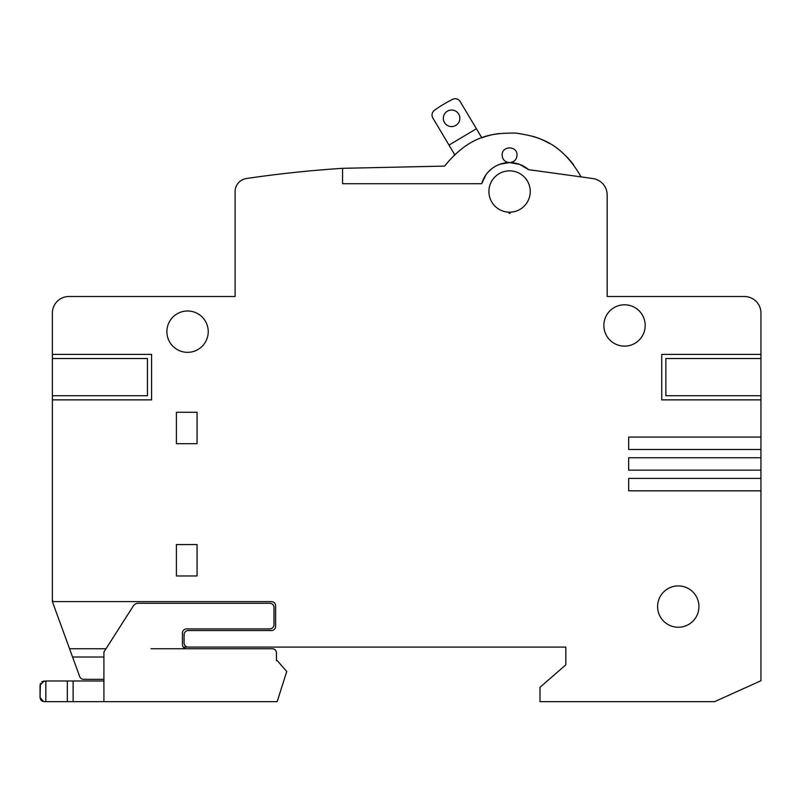 <?xml version="1.0" encoding="UTF-8"?>
<svg xmlns="http://www.w3.org/2000/svg" width="801" height="801" viewBox="0 0 801 801"><rect width="100%" height="100%" fill="white"/><g stroke="black" fill="none" stroke-linecap="round" stroke-linejoin="round"><path stroke-width="1.2" d="M235.104 191.609L235.104 296.52L235.104 191.609L235.104 296.52L68.916 296.52A16.541 16.541 0 0 0 52.375 313.061L52.375 354.392L151.589 354.392L151.589 399.869L52.375 399.869L52.375 599.128A4.135 4.135 0 0 0 53.206 601.611L271.479 601.611A4.135 4.135 0 0 1 275.614 605.746L275.614 626.412A4.135 4.135 0 0 1 271.479 630.547L188.225 630.547A4.135 4.135 0 0 0 184.09 634.682L184.09 642.953A4.135 4.135 0 0 0 188.225 647.088L565.826 647.088L565.826 664.82L565.826 647.088L188.225 647.088L565.826 647.088L565.826 664.82L539.994 687.338L539.994 701.656L714.632 701.656L760.95 680.74L760.95 490.823L628.665 490.823L628.665 478.417L760.95 478.417L760.95 470.147L628.665 470.147L628.665 457.751L760.95 457.751L760.95 449.481L628.665 449.481L628.665 437.076L760.95 437.076L760.95 399.869L661.736 399.869L661.736 354.392L760.95 354.392L760.95 313.061A16.541 16.541 0 0 0 744.409 296.52L607.168 296.52L607.168 194.953A16.541 16.541 0 0 0 593.05 178.593A1186.551 1186.551 0 0 0 581.105 176.891L528.55 169.662A28.936 28.936 0 0 0 481.711 183.719L342.588 183.719L342.588 168.32A1186.551 1186.551 0 0 0 246.398 178.523A13.227 13.227 0 0 0 235.104 191.609L235.104 296.52L156.555 296.52M652.635 296.52L607.168 296.52L652.635 296.52L607.168 296.52L607.168 194.953M98.673 296.52L68.916 296.52M52.375 599.128L52.375 601.611L79.72 676.615A4.135 4.135 0 0 0 83.604 679.328L103.91 679.328L83.604 679.328M498.743 133.587A80.1 80.1 0 0 0 481.801 137.812L460.175 101.567A5.787 5.787 0 0 0 452.635 99.344A128.09 128.09 0 0 0 434.422 110.328A5.787 5.787 0 0 0 432.84 117.987L454.688 154.613A80.1 80.1 0 0 0 454.067 155.194M186.573 648.74A4.135 4.135 0 0 1 183.259 647.088A4.135 4.135 0 0 0 186.573 648.74A4.135 4.135 0 0 1 183.259 647.088A4.135 4.135 0 0 0 186.573 648.74A4.135 4.135 0 0 1 183.259 647.088A4.135 4.135 0 0 0 186.573 648.74A4.135 4.135 0 0 1 182.438 644.605L182.438 633.03A4.135 4.135 0 0 1 186.573 628.895L269.827 628.895A4.135 4.135 0 0 0 273.962 624.76L273.962 607.398A4.135 4.135 0 0 0 269.827 603.263L138.233 603.263A5.787 5.787 0 0 0 133.346 605.936L103.91 652.044L103.91 701.656L277.166 701.656L286.748 671.508L277.266 660.635L276.445 660.635L276.445 652.875A4.135 4.135 0 0 0 272.31 648.74L186.573 648.74A4.135 4.135 0 0 1 183.259 647.088L565.826 647.088L565.826 664.82M103.91 701.656L44.185 701.656L45.837 701.656L43.634 701.616L41.252 700.444L42.233 701.165M44.185 701.656L45.837 701.656L45.837 680.99L41.672 681.841L44.185 680.99L41.672 681.841L44.185 680.99L40.05 685.115L40.05 697.521L40.761 699.834L40.05 697.521L43.634 701.616M40.05 685.115L40.05 697.521L40.761 699.834L40.05 697.521L40.4 683.463L40.05 697.521M151.019 648.74L272.31 648.74L151.019 648.74M760.95 313.061L760.95 358.528L665.871 358.528L665.871 395.734L760.95 395.734L760.95 399.869M79.72 676.615L72.571 657.01L79.72 676.615L72.571 657.01L103.91 657.01M449.001 145.091L476.395 128.751L460.175 101.567M197.066 575.979L197.066 544.56L176.4 544.56L176.4 575.979L197.066 575.979M530.252 191.519A20.666 20.666 0 0 1 509.576 212.185A20.666 20.666 0 0 1 488.91 191.519A20.666 20.666 0 0 1 509.576 170.843A20.666 20.666 0 0 1 530.252 191.519M187.554 352.33A20.666 20.666 0 0 1 166.888 331.664A20.666 20.666 0 0 1 187.554 310.988A20.666 20.666 0 0 1 208.23 331.664A20.666 20.666 0 0 1 187.554 352.33M624.53 346.132A20.666 20.666 0 0 1 603.854 325.456A20.666 20.666 0 0 1 624.53 304.791A20.666 20.666 0 0 1 645.195 325.456A20.666 20.666 0 0 1 624.53 346.132M678.267 627.243A20.666 20.666 0 0 1 657.601 606.577A20.666 20.666 0 0 1 678.267 585.901A20.666 20.666 0 0 1 698.943 606.577A20.666 20.666 0 0 1 678.267 627.243M176.4 412.275L176.4 443.694L197.066 443.694L197.066 412.275L176.4 412.275M510.097 212.946A0.521 0.521 0 0 1 509.576 213.466A0.521 0.521 0 0 1 509.056 212.946A0.521 0.521 0 0 1 509.576 212.425A0.521 0.521 0 0 1 510.097 212.946M581.105 176.891C561.02 142.037 538.572 136.52 515.954 133.096C493.076 132.906 470.037 134.728 444.605 166.097L342.588 168.32M573.506 164.676A80.1 80.1 0 0 0 565.636 155.734M549.456 143.479A80.1 80.1 0 0 0 532.865 136.31M760.95 457.751L760.95 470.147M760.95 437.076L760.95 449.481M760.95 395.734L760.95 358.528M760.95 478.417L760.95 490.823M106.022 648.74L69.557 648.74M52.375 601.611L52.375 503.218M52.375 358.528L52.375 395.734L147.454 395.734L147.454 358.528L52.375 358.528L52.375 354.392M52.375 453.616L52.375 395.734M528.55 169.662L519.969 164.505M519.739 164.425L509.576 162.573L499.764 164.295M494.928 166.558L492.395 168.23M491.974 168.55L488.24 171.975M485.877 174.918L481.711 183.719M517.015 155.134C516.685 159.679 514.202 162.162 509.576 162.573C504.95 162.162 502.467 159.679 502.137 155.134C501.726 145.542 517.426 145.542 517.015 155.134M459.804 119.309A8.27 8.27 0 0 1 450.583 126.508A8.27 8.27 0 0 1 443.384 117.296A8.27 8.27 0 0 1 452.605 110.097A8.27 8.27 0 0 1 459.804 119.309M276.445 660.635L276.445 657.01M45.837 680.99L103.91 680.99M73.121 701.656L73.121 680.99M744.409 296.52L710.517 296.52M253.436 177.502L257.692 176.911M271.479 175.099L267.134 175.649M253.767 177.462L252.575 177.622M288.66 173.066L287.859 173.156M273.692 174.818L272.891 174.918M288.72 173.056L293.827 172.505M67.334 680.99L67.334 701.656"/></g></svg>

